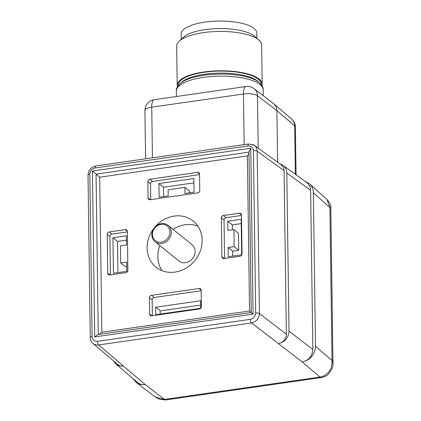 <?xml version="1.0" encoding="UTF-8"?>
<svg xmlns="http://www.w3.org/2000/svg" width="421" height="421" viewBox="0 0 421 421"><rect width="100%" height="100%" fill="white"/><g stroke="black" fill="none" stroke-linecap="round" stroke-linejoin="round"><path stroke-width="0.63" d="M199.549 174.626L152.523 181.393A2.168 1.905 -51 0 0 150.534 183.735L150.76 199.622M150.534 183.735L147.85 181.562L148.076 197.954L150.234 199.696M148.076 197.954A2.168 1.905 129 0 0 148.729 199.349A2.168 1.905 129 0 0 150.123 199.712L197.786 192.85A2.168 1.905 129 0 0 199.77 190.513L199.543 174.12A2.168 1.905 129 0 0 198.891 172.721A2.168 1.905 129 0 0 197.502 172.363L149.834 179.22L152.523 181.393M147.85 181.562A2.168 1.905 129 0 1 149.834 179.22M240.044 256.231L223.93 258.552A2.168 1.905 129 0 1 222.535 258.189A2.168 1.905 129 0 1 221.888 256.794L221.346 217.862A2.168 1.905 129 0 1 223.33 215.52L239.444 213.205A2.168 1.905 129 0 1 240.833 213.563A2.168 1.905 129 0 1 241.486 214.963L242.028 253.895A2.168 1.905 129 0 1 240.044 256.231M224.567 258.457L224.03 220.036L221.346 217.862M223.33 215.52L226.014 217.694L241.491 215.468M201.17 290.732L154.144 297.505A2.168 1.905 -51 0 0 152.16 299.841L152.381 315.729M152.16 299.841L149.471 297.668L149.697 314.061L151.855 315.803M149.697 314.061A2.168 1.905 129 0 0 150.35 315.461A2.168 1.905 129 0 0 151.744 315.818L199.407 308.961A2.168 1.905 129 0 0 201.391 306.62L201.164 290.227A2.168 1.905 129 0 0 200.512 288.832A2.168 1.905 129 0 0 199.122 288.469L151.455 295.332L154.144 297.505M110.439 274.887L109.902 236.46L107.213 234.286A2.168 1.905 129 0 1 109.202 231.95L125.311 229.629A2.168 1.905 129 0 1 126.705 229.992A2.168 1.905 129 0 1 127.358 231.392L127.9 270.319A2.168 1.905 129 0 1 125.916 272.661L109.802 274.976A2.168 1.905 129 0 1 108.407 274.618A2.168 1.905 129 0 1 107.76 273.218L107.213 234.286M109.202 231.95L111.886 234.123L127.363 231.892M111.886 234.123A2.168 1.905 -51 0 0 109.902 236.46M149.471 297.668A2.168 1.905 129 0 1 151.455 295.332M226.014 217.694A2.168 1.905 -51 0 0 224.03 220.036M277.607 162.264L276.886 110.67L257.468 95.741L258.199 148.16M281.212 164.879C283.038 166.274 283.996 168.205 284.08 170.673L286.364 334.274C285.954 339.3 283.312 342.415 278.449 343.62C284.938 342.01 288.459 337.853 289.011 331.148L312.85 349.467L310.624 190.329L286.806 173.026L289.011 331.148M286.806 173.026C286.69 169.731 285.417 167.158 282.975 165.295L279.733 163.806M174.231 216.089A29.649 26.049 -51 0 0 148.902 237.412A29.649 26.049 -51 0 0 155.98 267.151A29.649 26.049 -51 0 0 194.881 260.467A29.649 26.049 -51 0 0 193.26 221.03A29.649 26.049 -51 0 0 174.231 216.089M113.37 360.776L115.717 363.87C117.854 365.623 120.38 366.317 123.295 365.954C121.111 366.228 119.217 365.707 117.617 364.397M173.015 229.308A29.649 26.049 129 0 1 184.977 224.777A29.649 26.049 129 0 1 197.965 226.203M162.022 270.666A29.649 26.049 129 0 1 159.827 245.617M154.996 241.712L178.778 260.936A10.488 9.209 -51 0 0 189.345 261.32A10.488 9.209 -51 0 0 195.102 251.379A10.488 9.209 -51 0 0 191.96 244.622L168.184 225.403A10.488 9.209 129 0 1 171.326 232.155A10.488 9.209 129 0 1 165.564 242.101A10.488 9.209 129 0 1 154.996 241.712A10.488 9.209 129 0 1 154.428 227.766A10.488 9.209 129 0 1 168.184 225.403M312.85 349.467C312.293 356.187 308.761 360.344 302.257 361.944C310.388 359.944 314.797 354.745 315.497 346.351L313.35 192.676C313.245 189.029 311.945 186.05 309.456 183.735L304.967 181.272M282.975 165.295L306.793 182.598C309.235 184.461 310.514 187.04 310.624 190.329M132.957 378.553L136.099 382.31C138.704 384.252 141.73 384.999 145.166 384.552C142.24 384.926 139.704 384.236 137.562 382.478L115.717 363.87M250.395 319.334C253.6 318.502 255.363 316.424 255.684 313.103L253.416 150.644C253.01 147.434 251.195 145.876 247.98 145.961L95.114 167.963C91.91 168.795 90.147 170.873 89.826 174.194L92.094 336.653C92.504 339.863 94.315 341.426 97.535 341.336L250.395 319.334A2.894 1.005 -98.2 0 0 251.511 322.933L98.63 344.941C96.435 345.209 94.541 344.688 92.936 343.373M249 153.333L247.385 155.944L99.693 177.199L96.046 174.115L248.985 152.102M99.693 177.199L101.856 332.237L99.419 334.332M251.221 312.44L249.553 310.982L247.385 155.944M251.221 312.482L253.074 314.113L94.72 336.905L97.898 334.553L251.221 312.482L248.974 151.681L250.758 148.234L253.074 314.113M94.72 336.905L92.404 171.026L96.046 174.115L98.288 334.495M252.605 144.429L254.279 145.313C256.11 146.708 257.068 148.645 257.157 151.113L259.425 313.571C259.015 318.597 256.384 321.718 251.532 322.933L278.449 343.62M117.606 364.386L92.93 343.362L91.578 341.794M330.827 208.069L329.896 207.527L326.922 199.412M309.493 183.766L326.88 199.375M97.535 341.336A2.894 1.005 -98.2 0 0 98.646 344.936L145.166 384.552L164.516 399.424L320.223 377.011C323.712 376.474 326.701 374.569 329.19 371.306C331.132 369.164 332.08 365.539 332.032 360.434L332.985 363.591M136.115 382.326L155.149 396.956L164.279 399.455A10.846 3.826 82.8 0 0 165.669 399.95L321.391 377.537A10.846 3.763 81.8 0 0 321.512 377.516M164.279 399.455L164.516 399.424A10.846 3.763 81.8 0 0 165.916 399.918M251.505 322.933L302.257 361.944L319.992 377.048A10.846 3.763 81.8 0 0 321.391 377.537L321.639 377.5A10.846 3.7 80.8 0 1 320.223 377.011M273.476 103.555L273.803 103.819C275.776 105.566 276.802 107.844 276.886 110.67L294.689 125.826A10.846 9.594 130.4 0 0 291.585 118.964A10.846 9.594 130.4 0 0 291.495 118.89M241.175 219.278L227.745 221.209L227.877 230.429L233.918 229.561L234.155 246.632L228.114 247.506L228.245 256.726L241.67 254.794L241.175 219.278M200.606 300.736L200.706 308.251L155.728 314.724L155.623 307.214L200.606 300.736M126.868 271.319L126.742 262.094L120.701 262.967L120.459 245.89L126.5 245.022L126.374 235.802L112.949 237.733L113.444 273.25L126.868 271.319M155.623 307.214L160.19 310.903L200.664 305.078M160.19 310.903L160.238 314.077M117.948 272.598L117.517 241.428L112.949 237.733M126.8 266.435L125.269 266.656L120.701 262.967M117.517 241.428L126.437 240.144M232.381 229.782L232.313 224.903L227.745 221.209M232.313 224.903L241.233 223.619M232.75 256.079L232.681 251.195L238.723 250.327L238.486 233.25L233.918 229.561M238.723 250.327L234.155 246.632M232.681 251.195L228.114 247.506M169.916 231.976A9.399 8.257 -51 0 0 156.717 226.172A9.399 8.257 -51 0 0 156.928 241.549A9.399 8.257 -51 0 0 169.916 231.976M181.262 39.274L181.188 33.985A37.785 12.409 -0.8 0 1 218.794 21.05A37.785 12.409 -0.8 0 1 256.752 32.933L256.826 38.216M177.451 86.794A42.489 13.956 -0.8 0 1 177.199 85.347L176.652 46.005A42.489 13.956 -0.8 0 1 179.235 41.116L183.588 37.153A37.785 12.409 -0.8 0 1 218.899 28.565A37.785 12.409 -0.8 0 1 254.437 36.164L258.899 40.006A42.489 13.956 -0.8 0 1 261.62 44.821L262.167 84.158A42.489 13.956 -0.8 0 1 261.957 85.616M179.235 41.116A42.489 13.956 -0.8 0 1 218.941 31.459A42.489 13.956 -0.8 0 1 258.899 40.006M177.199 85.347A42.489 13.956 -0.8 0 1 219.488 70.796A42.489 13.956 -0.8 0 1 262.167 84.158M168.111 189.755L168.195 195.907L159.133 197.207L158.943 183.551L193.855 178.525L194.044 192.186L184.982 193.486L184.893 187.34L168.111 189.755M189.487 192.839L189.461 191.034L184.893 187.34M193.913 182.867L163.511 187.24L158.943 183.551M163.511 187.24L163.643 196.56M199.538 174.01L197.502 172.363M221.888 256.794L224.046 258.536M241.48 214.852L239.444 213.205M201.159 290.116L199.122 288.469M107.76 273.218L109.913 274.96M127.352 231.276L125.311 229.629M295.363 174.294L294.689 125.826A10.846 3.563 179.2 0 1 295.395 127.068A10.846 10.846 0 0 0 291.474 118.869M244.143 144.614L243.438 93.988L151.739 107.187L152.449 157.812M284.08 170.673L257.157 151.113A2.894 0.953 179.2 0 0 253.416 150.644M255.684 313.103A2.894 0.953 179.2 0 1 259.425 313.571L286.364 334.274M101.856 332.237L249.553 310.982M315.497 346.351L332.032 360.434L329.896 207.527L313.35 192.676M92.404 171.026L250.758 148.234M123.295 365.954L98.63 344.941M247.98 145.961A2.894 1.005 -98.2 0 1 248.643 143.966L95.772 165.969C90.989 167.132 88.399 170.173 88.005 175.104L88.005 175.104A2.894 0.953 179.2 0 1 89.826 174.194M95.114 167.963A2.894 1.005 -98.2 0 1 95.772 165.969M92.094 336.653A2.894 0.953 179.2 0 0 90.278 337.563L88.005 175.104M144.924 110.597A10.846 3.563 -0.8 0 1 151.739 107.187A10.846 3.763 81.8 0 1 154.228 99.709A10.846 10.846 0 0 0 144.924 110.597L145.598 158.801M243.438 93.988A10.846 3.563 -0.8 0 1 257.468 95.741A10.846 9.462 127.5 0 0 254.079 88.647A10.846 10.846 0 0 0 245.922 86.51A10.846 3.763 81.8 0 0 243.438 93.988M176.452 96.509L176.378 90.973A43.389 14.251 -0.8 0 1 219.562 76.117A43.389 14.251 -0.8 0 1 263.151 89.762L263.23 95.683M178.146 85.7A41.563 13.651 -0.8 0 1 219.494 71.102A41.563 13.651 -0.8 0 1 261.231 84.537M259.347 82.563A42.332 13.904 -0.8 0 0 219.536 74.049A42.332 13.904 -0.8 0 0 179.977 83.674L181.398 82.374A40.795 13.398 -0.8 0 1 219.52 73.101A40.795 13.398 -0.8 0 1 257.889 81.311L259.347 82.563C262.23 85.574 263.499 87.973 263.151 89.762M254.263 145.303L281.186 164.864M254.221 145.313L248.643 143.966M90.278 337.563C90.362 339.926 91.252 341.847 92.946 343.331L92.946 343.331M330.827 208L332.995 363.276M155.144 396.95L159.417 399.271L165.669 399.95M332.979 363.202C333.179 364.228 332.848 366.159 331.995 368.985L328.17 374.458C326.707 375.864 324.533 376.879 321.639 377.5M245.922 86.51L154.228 99.709M254.079 88.647L273.461 103.545M273.818 103.829L291.585 118.964M296.063 174.799L295.395 127.068M326.912 199.401C329.832 202.748 331.138 205.616 330.811 208.006M179.977 83.674C177.178 86.763 175.978 89.194 176.378 90.973"/></g></svg>
